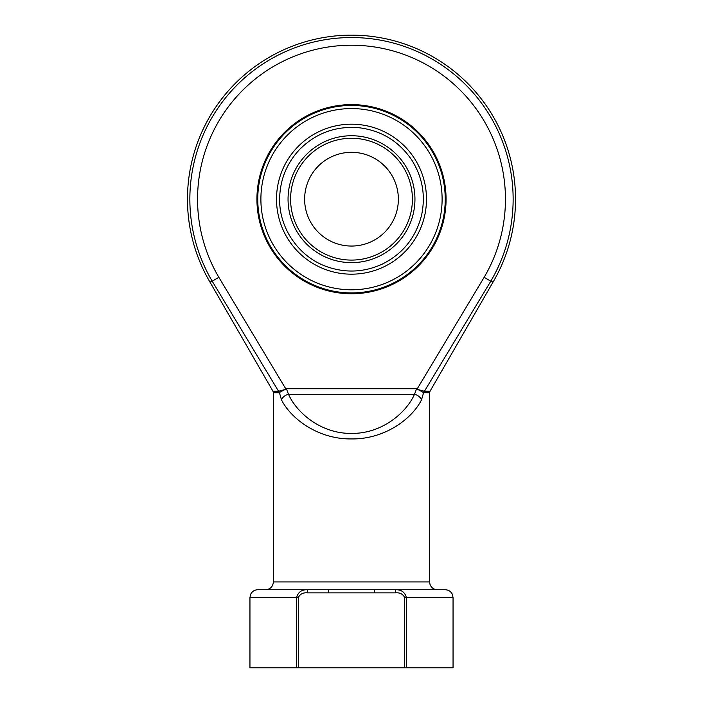 <?xml version="1.0" encoding="UTF-8"?>
<svg xmlns="http://www.w3.org/2000/svg" width="703" height="703" viewBox="0 0 703 703"><rect width="100%" height="100%" fill="white"/><g stroke="black" fill="none" stroke-linecap="round" stroke-linejoin="round"><path stroke-width="1.05" d="M398.364 199.186A46.864 46.864 0 0 1 328.064 239.767A46.864 46.864 0 0 1 328.064 158.597A46.864 46.864 0 0 1 398.364 199.186M260.892 199.186A90.608 90.608 0 0 0 396.808 277.65A90.608 90.608 0 0 0 396.808 120.714A90.608 90.608 0 0 0 260.892 199.186M445.236 199.186A93.736 93.736 0 0 1 351.5 292.914A93.736 93.736 0 0 1 257.764 199.186A93.736 93.736 0 0 1 351.5 105.45A93.736 93.736 0 0 1 445.236 199.186M395.438 592.866L307.562 592.866C303.195 592.436 300.111 594 298.292 597.55L298.292 667.85L296.604 667.85L296.604 597.55L249.952 597.55L250.602 594.448C252.052 591.451 254.442 589.887 257.764 589.738L445.236 589.738C448.558 589.887 450.948 591.451 452.398 594.448L453.048 597.55L406.396 597.55L406.396 667.85L404.708 667.85L404.708 597.55C402.916 594.009 399.822 592.444 395.438 592.866L395.438 589.738C401.237 589.527 404.884 592.128 406.396 597.55L404.708 597.55M398.364 589.738L437.424 589.738C433.76 589.536 431.273 587.717 429.972 584.281L429.612 581.926L273.388 581.926C272.922 586.671 270.321 589.272 265.576 589.738L307.562 589.738C301.745 589.527 298.098 592.137 296.604 597.55L298.292 597.55M256.929 199.186A94.571 94.571 0 0 1 398.786 117.287A94.571 94.571 0 0 1 398.786 281.086A94.571 94.571 0 0 1 256.929 199.186M429.612 581.926L429.612 392.792L423.593 392.661L416.589 388.724L417.09 389.058L484.156 277.298A153.948 153.948 0 0 0 252.21 81.53A153.948 153.948 0 0 0 218.844 277.298L285.91 389.058L286.411 388.724L278.933 392.792A3.128 2.9 90 0 0 278.546 391.228L212.209 281.2L209.441 281.2L272.966 391.228L278.546 391.228L286.059 389.269M484.156 277.298L490.791 281.2L424.454 391.228L430.034 391.228L493.559 281.2L490.791 281.2A161.646 161.646 0 0 0 247.245 75.652A161.646 161.646 0 0 0 212.209 281.2L218.844 277.298M416.941 389.269L424.085 391.167A3.128 2.821 119.3 0 0 423.593 392.661L421.536 399.77A7.812 5.211 -153.7 0 0 414.533 394.242L288.467 394.242C296.798 413.021 321.341 433.813 351.5 433.408C381.659 433.813 406.202 413.021 414.533 394.242L416.589 388.724L286.411 388.724L288.467 394.242A7.812 5.211 -26.3 0 0 281.464 399.77L279.407 392.661A3.128 2.821 60.7 0 0 278.915 391.167M421.536 399.77C412.283 418.54 385.016 439.331 351.5 438.936C317.984 439.331 290.717 418.54 281.464 399.77M453.048 597.55L453.048 667.85L406.396 667.85M296.604 667.85L249.952 667.85L249.952 597.55M298.292 667.85L404.708 667.85M424.085 391.167L424.454 391.228A3.128 2.9 90 0 0 424.067 392.792M374.462 592.866L374.462 589.738M328.538 592.866L328.538 589.738M307.562 592.866L307.562 589.738M412.406 199.186A60.906 60.906 0 0 0 321.043 146.435A60.906 60.906 0 0 0 321.043 251.929A60.906 60.906 0 0 0 412.406 199.186M288.054 199.186A63.446 63.446 0 0 1 351.5 135.741A63.446 63.446 0 0 1 414.946 199.186A63.446 63.446 0 0 1 351.5 262.632A63.446 63.446 0 0 1 288.054 199.186M276.516 199.186A74.984 74.984 0 0 1 388.996 134.247A74.984 74.984 0 0 1 388.996 264.126A74.984 74.984 0 0 1 276.516 199.186M278.933 392.792L273.388 392.792L273.388 581.926M279.636 199.186C279.882 180.311 286.376 163.913 299.118 149.994C315.383 133.421 335.103 125.969 358.266 127.638C381.325 130.345 399.295 141.356 412.178 160.679C422.503 177.49 425.649 195.548 421.633 214.863C416.062 237.403 402.881 253.853 382.098 264.205C364.128 272.342 345.814 273.203 327.159 266.797C299.188 257.157 279.232 228.765 279.636 199.186M493.559 281.2A164.036 164.036 0 0 0 351.5 35.15A164.036 164.036 0 0 0 209.441 281.2M273.388 392.792L272.966 391.228M429.612 392.792L430.034 391.228"/></g></svg>
